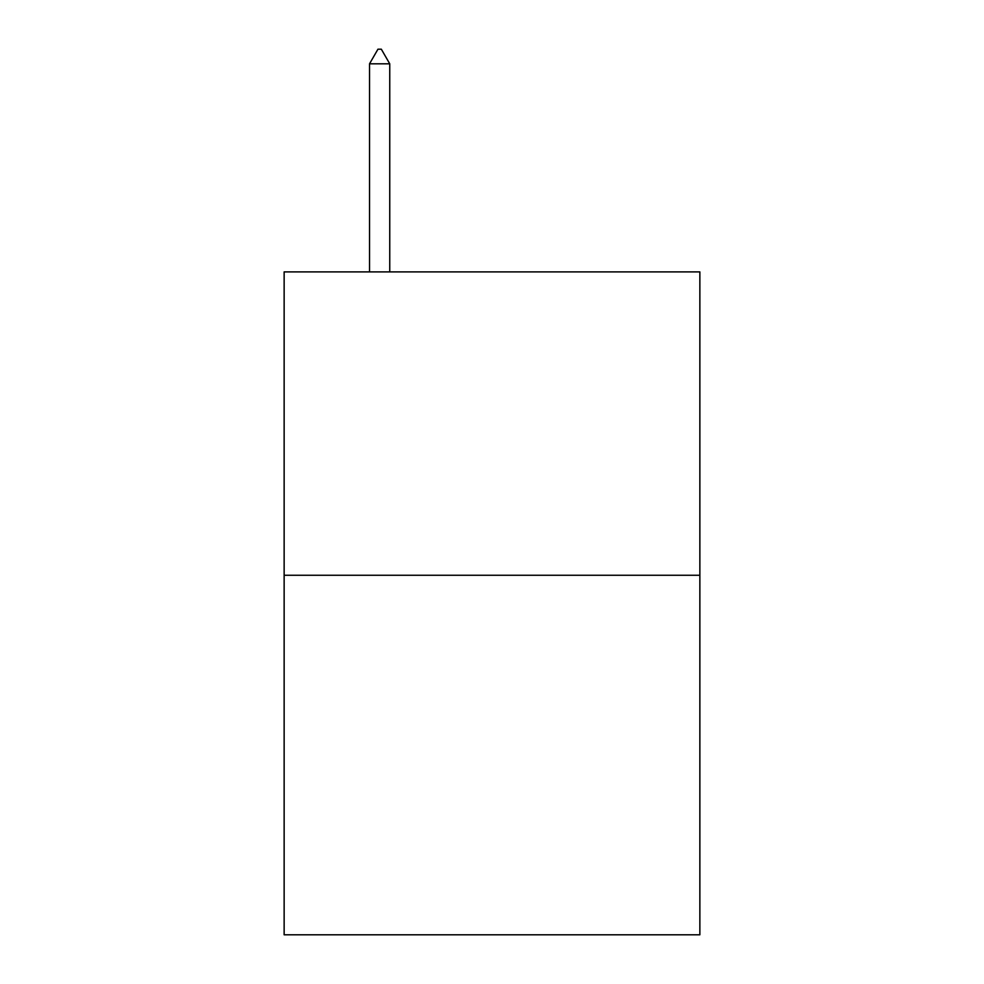 <?xml version="1.0" encoding="UTF-8"?>
<svg xmlns="http://www.w3.org/2000/svg" width="984" height="984" viewBox="0 0 984 984"><rect width="100%" height="100%" fill="white"/><g stroke="black" fill="none" stroke-linecap="round" stroke-linejoin="round"><path stroke-width="1.48" d="M699.858 575.259L699.858 271.892L284.142 271.892L284.142 934.8L699.858 934.8L699.858 575.259L284.142 575.259M389.75 63.812L381.325 49.2L377.954 49.2L369.529 63.812L389.75 63.812L389.75 271.892M369.529 63.812L369.529 271.892"/></g></svg>

